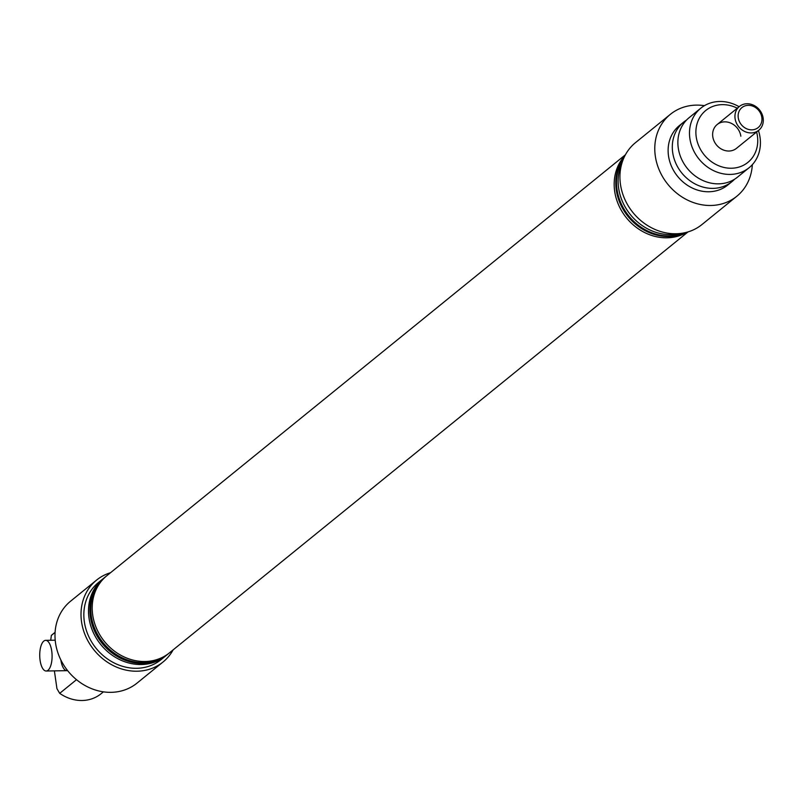 <?xml version="1.0" encoding="UTF-8"?>
<svg xmlns="http://www.w3.org/2000/svg" width="802" height="802" viewBox="0 0 802 802"><rect width="100%" height="100%" fill="white"/><g stroke="black" fill="none" stroke-linecap="round" stroke-linejoin="round"><path stroke-width="1.2" d="M700.798 108.19L689.189 117.623A38.326 33.463 50.9 0 0 678.261 147.969A38.326 33.463 50.9 0 0 701.63 179.909A38.326 33.463 50.9 0 0 737.499 177.142L749.118 167.708A38.326 33.463 -129.1 0 1 713.249 170.485A38.326 33.463 -129.1 0 1 689.88 138.535A38.326 33.463 -129.1 0 1 700.798 108.19A38.326 33.463 -129.1 0 1 739.103 106.716M737.279 108.2A33.423 29.173 50.9 0 0 696.226 136.952A33.423 29.173 50.9 0 0 731.394 168.24A33.423 29.173 50.9 0 0 757.409 135.929A33.423 29.173 50.9 0 0 756.607 132.009M758.431 130.525A38.326 33.463 -129.1 0 1 760.035 137.363A38.326 33.463 -129.1 0 1 749.118 167.708M103.859 578.142A49.674 43.358 50.9 0 0 103.157 578.693L98.516 582.463A49.674 43.358 50.9 0 0 84.35 621.791A49.674 43.358 50.9 0 0 114.636 663.194A49.674 43.358 50.9 0 0 161.122 659.605L165.773 655.836A49.674 43.358 50.9 0 0 166.465 655.254M103.157 578.693A49.674 43.358 50.9 0 0 89.002 618.021A49.674 43.358 50.9 0 0 119.287 659.424A49.674 43.358 50.9 0 0 165.773 655.836M110.526 572.718A52.742 46.035 50.9 0 0 96.581 580.087L70.566 601.209A52.742 46.035 50.9 0 0 55.528 642.963A52.742 46.035 50.9 0 0 87.689 686.923A52.742 46.035 50.9 0 0 137.042 683.103L163.057 661.981A52.742 46.035 50.9 0 0 173.132 649.851M96.581 580.087A52.742 46.035 50.9 0 0 81.543 621.841A52.742 46.035 50.9 0 0 113.704 665.8A52.742 46.035 50.9 0 0 163.057 661.981M60.872 660.046A15.328 6.175 -91 0 0 66.927 670.662A15.328 6.175 -91 0 0 67.579 670.562M105.022 577.189A49.674 43.358 50.9 0 0 104.551 577.56A49.674 43.358 50.9 0 0 90.395 616.888A49.674 43.358 50.9 0 0 120.681 658.292A49.674 43.358 50.9 0 0 167.167 654.703A49.674 43.358 50.9 0 0 167.628 654.322M625.43 154.766L106.877 575.676A49.674 43.358 50.9 0 0 92.711 615.004A49.674 43.358 50.9 0 0 122.997 656.407A49.674 43.358 50.9 0 0 169.493 652.818L688.036 231.898M758.782 130.245A15.328 13.383 -129.1 0 1 751.223 132.931A15.328 13.383 -129.1 0 1 736.336 122.876A15.328 13.383 -129.1 0 1 739.454 106.435A15.328 13.383 -129.1 0 1 747.013 103.749A15.328 13.383 -129.1 0 1 761.9 113.804A15.328 13.383 -129.1 0 1 758.782 130.245L736.477 148.35A15.328 13.383 -129.1 0 1 722.131 149.453A15.328 13.383 -129.1 0 1 712.788 136.681A15.328 13.383 -129.1 0 1 717.158 124.541A15.328 13.383 -129.1 0 1 731.504 123.428A15.328 13.383 -129.1 0 1 740.847 136.21M686.542 120.049A38.326 33.463 50.9 0 0 683.615 122.145A38.326 33.463 50.9 0 0 672.688 152.49A38.326 33.463 50.9 0 0 696.056 184.44A38.326 33.463 50.9 0 0 731.925 181.663A38.326 33.463 50.9 0 0 734.572 179.227M624.979 155.598A49.674 43.358 50.9 0 0 614.683 191.317A49.674 43.358 50.9 0 0 687.124 232.159M623.786 158.104A49.674 43.358 50.9 0 0 617.009 189.432A49.674 43.358 50.9 0 0 684.427 232.821M704.427 105.674A52.742 46.035 50.9 0 0 670.352 114.345L635.505 142.636A52.742 46.035 50.9 0 0 620.467 184.39A52.742 46.035 50.9 0 0 652.627 228.349A52.742 46.035 50.9 0 0 701.981 224.53L736.827 196.249A52.742 46.035 50.9 0 0 752.326 164.671M670.352 114.345A52.742 46.035 50.9 0 0 655.314 156.099A52.742 46.035 50.9 0 0 687.464 200.059A52.742 46.035 50.9 0 0 736.827 196.249M683.615 122.145L679.434 125.543A38.326 33.463 50.9 0 0 668.507 155.879A38.326 33.463 50.9 0 0 691.875 187.828A38.326 33.463 50.9 0 0 727.745 185.061L731.925 181.663M622.091 162.585A49.674 43.358 50.9 0 0 618.633 188.109A49.674 43.358 50.9 0 0 679.695 233.552M624.257 157.052A49.674 43.358 50.9 0 0 616.307 189.994A49.674 43.358 50.9 0 0 685.56 232.57M106.185 576.257A49.674 43.358 50.9 0 0 105.483 576.808A49.674 43.358 50.9 0 0 91.318 616.136A49.674 43.358 50.9 0 0 121.603 657.54A49.674 43.358 50.9 0 0 168.089 653.951A49.674 43.358 50.9 0 0 168.781 653.369M55.087 632.327L52.701 634.272A38.326 33.463 50.9 0 0 51.358 635.425L55.087 632.397M54.386 670.873L56.952 688.687L59.699 693.339A38.326 33.463 50.9 0 0 101.012 693.79L103.408 691.845M76.511 679.685L59.699 693.339M51.358 635.425L50.716 640.267M751.815 129.844A12.882 11.238 50.9 0 0 761.83 117.393A12.882 11.238 50.9 0 0 748.276 105.333A12.882 11.238 50.9 0 0 738.261 117.784A12.882 11.238 50.9 0 0 751.815 129.844M40.1 660.397A15.328 6.175 89 0 1 45.654 640.347A15.328 6.175 89 0 1 51.719 650.963A15.328 6.175 89 0 1 46.165 671.013A15.328 6.175 89 0 1 40.1 660.397M104.551 577.56L105.483 576.808M167.167 654.703L168.089 653.951M739.454 106.435L717.158 124.541M55.208 640.186L45.654 640.347M66.927 670.662L46.165 671.013"/></g></svg>

